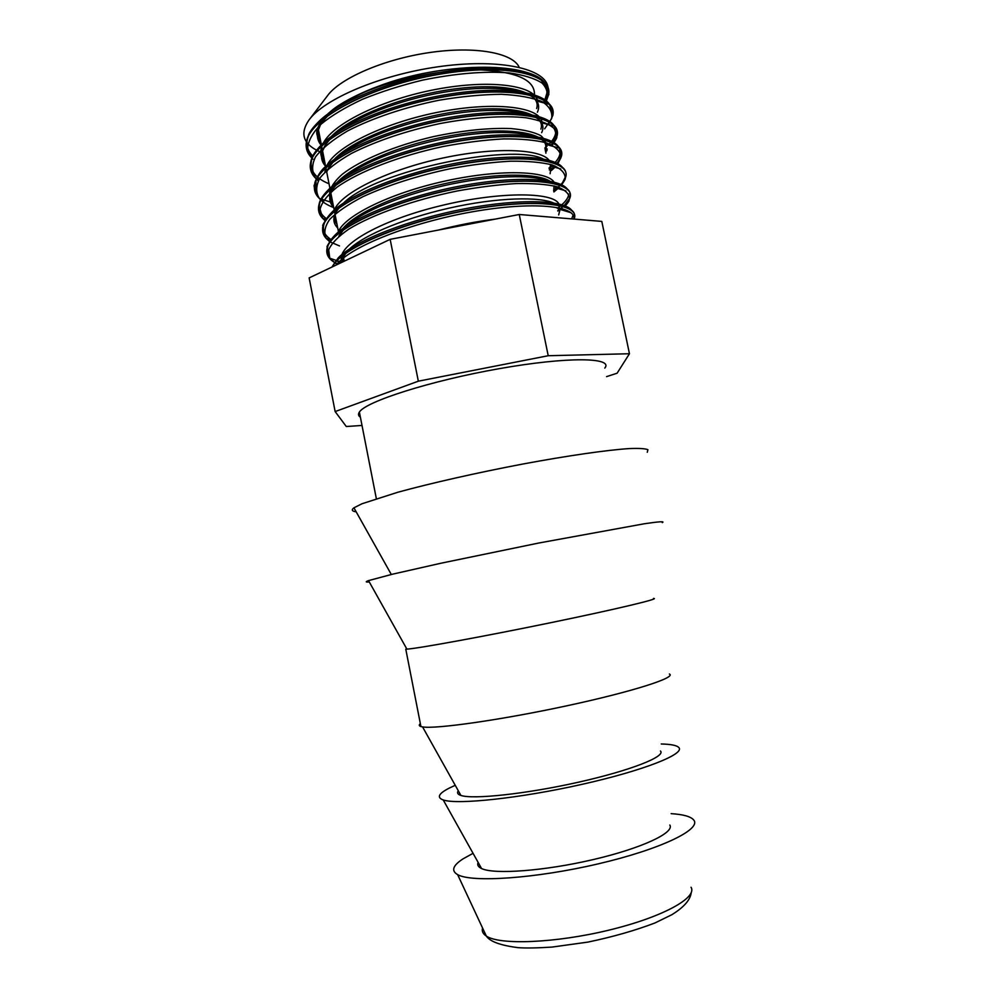<?xml version="1.0" encoding="UTF-8"?>
<svg xmlns="http://www.w3.org/2000/svg" width="998" height="998" viewBox="0 0 998 998"><rect width="100%" height="100%" fill="white"/><g stroke="black" fill="none" stroke-linecap="round" stroke-linejoin="round"><path stroke-width="1.5" d="M320.72 152.12L317.189 150.498M316.553 150.174C302.893 142.876 300.286 132.934 308.744 120.346C323.614 99.139 379.776 75.062 437.86 66.816C495.994 58.445 542.101 67.515 547.515 85.179C549.05 89.845 548.276 94.798 545.195 100.037M544.97 100.411L543.636 102.445M322.99 153.018L322.08 152.669M318.175 128.505C319.41 122.991 323.726 117.178 331.111 111.052C323.726 117.178 319.41 122.991 318.175 128.505M363.684 92.465C397.279 78.118 444.759 68.937 480.325 69.86C517.089 71.819 535.128 80.152 534.441 94.872C535.128 80.152 517.089 71.819 480.325 69.86C444.759 68.937 397.279 78.118 363.684 92.465M671.143 813.657C683.405 814.43 690.94 816.564 693.76 820.069C701.656 829.35 660.763 849.286 598.276 863.844C535.901 878.49 471.78 882.818 457.645 874.647C450.946 870.767 452.793 865.478 463.172 858.779L473.052 853.327M519.185 67.278C512.897 52.869 475.123 45.846 429.414 52.57C383.731 59.194 339.782 78.38 327.332 95.933L309.717 119.061M606.572 376.633L617.101 373.215L629.451 353.741L601.806 221.406L519.247 214.495L390.156 239.345L418.337 381.186L335.141 411.563L346.294 426.52L362.012 425.447M519.247 214.495L548.214 355.725L418.337 381.186M629.451 353.741L548.214 355.725M390.156 239.345L309.143 277.906L335.141 411.563M604.8 368.087C613.92 357.346 567.55 356.523 499.037 368.699C430.562 380.749 365.605 401.57 359.392 412.074C357.97 414.158 358.294 415.867 360.39 417.189M647.278 452.269L647.914 449.686C645.219 448.564 639.019 448.189 629.339 448.576C607.183 450.011 568.062 455.612 522.877 464.02C477.368 472.665 430.837 483.194 397.89 492.226L362 503.753L353.928 507.82C351.184 509.903 351.932 511.238 356.186 511.837M662.285 522.615C665.092 521.218 659.204 521.555 644.259 523.775L538.908 542.999L440.966 563.221L392.638 574.162L368.524 580.611C365.268 581.784 365.53 582.246 369.285 581.984M653.465 598.438C661.4 598.388 616.976 609.054 550.509 622.74C484.117 636.425 418.224 648.45 406.897 649.137L405.787 649.199L420.919 726.544C418.935 725.933 418.748 724.96 420.358 723.637M669.371 673.999C676.894 677.38 633.081 691.552 567.326 705.698C501.645 719.882 435.552 729.276 422.566 726.906L420.919 726.544M660.451 750.995C666.115 756.447 630.636 770.531 578.391 782.22C526.233 793.946 472.84 799.648 460.901 795.431C457.645 794.346 456.772 792.799 458.307 790.778M661.262 743.997C670.868 744.196 676.706 745.356 678.777 747.49C685.551 753.839 644.159 770.431 582.171 784.316C520.282 798.263 457.121 804.949 443.224 799.947C436.55 797.527 438.571 793.572 449.287 788.083L455.238 785.301M669.833 825.034C674.848 832.681 641.714 848.325 593.024 859.627C544.421 871.017 494.01 874.685 481.56 868.534C478.167 866.938 477.019 864.892 478.129 862.409M321.082 143.3L317.152 135.279C315.293 129.49 319.946 121.407 331.136 111.028C341.615 101.846 364.694 91.105 378.105 86.377C441.228 61.951 527.979 61.402 542.625 81.936C545.681 85.317 547.116 89.022 546.904 93.051L544.883 99.812M544.659 100.224L543.411 102.32M547.603 97.23L548.276 95.172C554.701 74.6 506.759 62.475 439.544 74.027C372.354 85.341 310.715 117.29 306.561 141.13L306.461 141.591C305.326 147.791 307.159 153.243 311.95 157.934M552.006 117.228L552.543 115.668C559.117 95.958 511.201 84.83 443.898 96.619C376.645 108.171 314.844 139.446 310.677 162.375L310.603 162.711C309.23 169.66 311.85 175.573 318.449 180.451M545.307 150.448L547.203 148.914M550.659 145.708L556.784 136.302C563.683 117.44 515.978 107.26 448.638 119.211C381.323 130.913 319.198 161.476 314.844 183.52L314.757 183.869C313.584 189.096 314.931 193.712 318.786 197.729M319.647 198.565L323.015 201.222M551.532 168.837L554.876 165.868M556.622 164.046L561.051 156.96C568.211 138.947 520.744 129.74 453.341 141.841C385.952 153.729 323.577 183.57 318.986 204.727L318.886 205.077C317.501 211.127 319.659 216.267 325.385 220.508M565.903 173.278C565.055 158.096 513.583 153.118 448.95 166.267C384.33 179.266 327.706 206.786 323.115 226.097L323.04 226.334C321.518 232.472 323.988 237.599 330.463 241.716M332.446 242.888L339.507 245.932M557.77 210.628L563.383 206.299M564.232 205.526L569.484 198.627M570.17 193.712C568.498 179.665 516.739 175.935 452.431 189.283C388.16 202.457 332.022 229.078 327.294 247.404L327.219 247.616C325.398 254.54 329.041 260.041 338.135 264.108M574.436 214.321C572.116 201.608 522.041 198.839 459.317 211.638C396.58 224.288 339.994 249.325 332.209 266.928M332.421 266.828C340.929 248.14 404.701 221.419 470.432 209.73C536.225 197.853 581.248 204.079 574.037 219.073M337.212 263.871C328.941 259.892 325.598 254.64 327.182 248.103L327.257 247.828C331.698 228.517 394.547 199.937 462.336 187.574C530.163 174.999 577.468 182.272 569.621 198.639M569.359 199.226L564.406 205.588M561.188 208.345L557.807 210.828M332.346 243.013C324.637 238.796 321.531 233.382 323.028 226.771L323.09 226.546C327.344 206.312 389.956 176.995 457.72 164.807C525.497 152.432 572.977 160.715 565.33 177.956M561.038 185.591C564.307 181.125 565.716 178.642 565.267 178.143C563.62 182.147 559.753 186.339 553.641 190.718M325.323 220.633C319.747 216.479 317.601 211.464 318.873 205.576L318.948 205.289C322.978 184.156 385.415 154.091 453.117 142.115C520.856 129.902 568.523 139.196 561.038 157.322L560.539 158.557M322.928 201.347L319.397 198.49M333.706 207.572C327.232 205.126 322.454 202.095 319.385 198.477C315.206 194.435 313.646 189.782 314.694 184.468L314.782 184.081C318.661 162.038 380.862 131.249 448.526 119.448C516.24 107.422 564.045 117.727 556.759 136.714L556.697 136.901C557.42 137.113 555.749 140.144 551.694 145.995M556.16 138.26L550.834 145.758M547.178 149.176L545.357 150.661M318.374 180.576C312 175.798 309.392 170.034 310.553 163.285L310.627 162.923C314.358 139.97 376.308 108.47 443.948 96.843C511.612 85.005 559.566 96.295 552.505 116.155L548.725 124.214M311.476 157.622C307.147 153.143 305.475 148.003 306.436 142.19L306.511 141.803C310.016 117.964 371.78 85.703 439.382 74.289C506.984 62.612 555.125 74.912 548.226 95.646L546.031 100.673M545.844 100.973L544.496 102.969M691.028 887.247C697.702 897.726 662.298 917.299 608.768 930.173C555.325 943.135 499.674 945.268 486.325 936.062C482.882 933.816 481.635 931.146 482.583 928.04M332.172 266.953L338.272 257.846C355.088 240.443 409.829 219.148 465.53 208.669C521.268 198.103 565.679 200.161 572.041 210.778M573.077 215.044L571.692 218.886M340.755 262.861L334.991 260.016M328.242 252.881C326.134 247.704 328.442 241.728 335.153 234.954L335.166 234.929C353.055 216.903 407.421 195.658 462.174 185.653C516.989 175.548 560.614 178.305 567.513 189.408M568.76 194.061C568.299 198.465 564.481 203.218 557.283 208.333M331.785 240.031C320.545 233.133 320.62 223.814 332.022 212.1L332.097 212.013C350.872 193.45 404.627 172.367 458.344 162.774C512.124 153.118 555.212 156.387 562.847 167.889M326.458 218.712C316.067 211.127 316.94 201.259 329.053 189.096L329.078 189.071C349.15 169.573 404.39 148.178 458.144 139.346C511.949 130.439 553.503 135.291 559.204 148.041L559.217 148.091C561.288 152.632 559.691 157.672 554.451 163.198M552.568 165.057L551.096 166.367M551.071 166.392L548.962 168.113M332.97 203.842L330.637 202.893M315.879 189.932L316.029 180.176M314.844 183.52C314.208 182.834 319.248 171.132 326.096 166.105L326.171 166.03C347.042 146.207 401.046 125.187 453.566 116.729C506.136 108.196 547.278 113.31 554.401 126.197C557.433 131.836 555.375 138.111 548.251 145.034M546.991 146.219L544.821 148.066M329.028 183.769C314.495 177.869 308.819 169.448 312.012 158.52M323.265 143.013L323.352 142.926C344.971 122.854 397.815 102.22 449.088 94.149C500.41 86.003 541.166 91.317 549.511 104.366L551.52 110.516M325.086 163.722L323.177 162.861M312.811 156.012C302.868 146.207 305.488 134.119 320.67 119.76C342.913 99.513 394.472 79.378 444.447 71.631C494.459 63.872 534.778 69.286 544.459 82.372C546.916 85.653 547.727 89.196 546.904 93.051M336.289 264.994C349.986 246.668 411.089 222.566 472.079 211.85C533.132 200.985 576.482 205.8 573.862 219.061M337.087 264.607L329.764 258.22L328.704 249.774C331.548 243.375 338.21 236.514 348.701 229.191C372.678 214.395 414.207 199.775 457.234 190.98C478.529 187.125 498.301 184.642 516.552 183.545C533.269 183.283 546.729 184.331 556.921 186.676C564.905 189.695 569.11 193.575 569.534 198.315L564.431 206.836M562.423 208.682L561.163 209.742M330.113 242.202L326.234 238.235C323.577 232.671 324.787 226.334 329.851 219.248C337.212 211.863 348.215 204.353 362.873 196.718C388.022 185.129 417.289 175.773 450.672 168.625C472.154 164.695 492.164 162.212 510.714 161.189C527.73 161.052 541.477 162.275 551.956 164.857C560.227 168.126 564.643 172.28 565.217 177.345L561.013 185.591M559.254 187.437L553.89 191.928M325.186 220.895L322.741 218.3L320.071 209.243C321.768 202.394 327.406 195.059 336.975 187.225C359.118 171.419 399.749 155.775 443.062 146.531C464.619 142.477 484.803 139.932 503.641 138.909C521.031 138.772 535.202 140.069 546.156 142.789C554.938 146.195 559.866 150.548 560.926 155.825L557.445 164.408M555.013 167.202L551.358 170.558M314.694 184.468C313.16 185.366 314.719 190.032 319.372 198.465C315.605 192.414 315.842 185.541 320.071 177.831C326.695 169.81 337.187 161.651 351.57 153.38C376.52 140.868 406.036 130.913 440.155 123.527C473.164 117.327 503.603 115.394 525.934 117.752C539.157 120.047 548.501 123.577 553.94 128.355C557.046 133.657 556.285 139.533 551.669 145.982M546.867 150.735L545.594 151.796M318.225 180.85L316.117 178.779C311.713 172.392 311.513 165.094 315.505 156.911C322.067 148.365 332.721 139.732 347.479 131C372.179 118.163 404.839 107.198 438.895 100.262C461.425 96.469 482.234 94.486 501.333 94.299C518.636 95.172 532.246 97.629 542.126 101.646C549.511 106.399 552.68 112.05 551.644 118.575L544.646 128.842M312.91 159.169L312.112 158.295M311.9 158.058L307.696 148.103C308.282 140.618 312.748 132.622 321.119 124.114C331.66 115.506 345.47 107.223 362.536 99.264C381.074 91.729 401.021 85.366 422.366 80.177C455.437 73.415 484.379 70.995 509.192 72.916C523.651 74.962 534.579 78.331 541.989 83.021C547.141 88.298 548.563 94.236 546.268 100.86M546.118 101.16L544.933 103.231M438.658 230.002C458.194 225.012 477.081 221.369 495.332 219.098M342.376 262.087C333.382 247.417 377.855 220.957 440.193 205.85C502.468 190.543 558.019 192.14 559.254 205.463M559.229 207.883L557.87 211.114M337.474 234.405C340.193 217.626 388.646 193.3 445.832 180.9C503.054 168.338 551.295 171.057 554.701 183.632M334.13 222.03L335.49 222.467L333.831 219.535M334.093 210.541C340.455 192.951 388.733 169.373 443.636 157.859C498.526 146.219 544.896 149.313 550.01 161.838M550.721 164.495L549.349 169.934M332.908 203.567L332.01 202.544C326.596 194.61 330.014 185.191 342.264 174.276C360.64 159.892 395.333 145.521 433.494 136.601C462.91 130.414 488.708 127.732 510.901 128.555C523.9 129.74 533.793 132.073 540.592 135.528C545.432 139.508 546.929 144.136 545.095 149.401M324.874 172.093L326.022 167.439M327.032 165.244C336.538 145.808 386.9 121.831 440.929 111.664C495.02 101.359 538.433 106.961 541.789 121.182M324.849 162.474C320.445 157.509 319.585 151.746 322.292 145.172M323.427 142.864C333.968 122.929 383.444 99.151 436.388 89.296C489.344 79.304 532.495 85.142 537.211 99.55M320.82 141.953L317.152 135.279M343.112 261.738L343.349 256.686L348.539 249.949C363.659 234.493 409.617 216.067 457.683 206.287C505.749 196.456 546.954 196.793 557.134 205.039M340.755 231.761C349.574 215.531 395.27 194.373 446.792 183.233C498.301 171.98 543.448 173.016 552.256 183.108M553.977 185.902L553.69 190.955M336.95 224.126C334.742 221.207 334.105 217.926 335.016 214.296C336.576 212.212 334.467 212.973 342.189 204.478C373.701 169.46 522.902 140.743 546.093 160.928M332.883 203.405C330.662 200.336 329.976 196.905 330.849 193.138L330.862 193.088C334.505 173.664 389.632 146.656 449.275 135.928C508.968 124.987 551.62 133.283 545.17 149.638L545.145 149.65M333.769 161.214C328.679 167.552 326.334 171.132 326.72 171.955L330.949 163.323M334.143 159.518C352.631 139.221 409.904 117.39 461.488 110.94C513.209 104.341 546.268 113.76 540.891 129.091M324.787 162.163C322.504 158.782 321.768 155.039 322.579 150.935C320.982 154.104 321.743 157.934 324.837 162.412M322.579 150.91L327.756 140.543M331.324 136.477C351.146 115.656 408.12 94.199 458.768 88.435C509.504 82.522 541.752 92.714 536.637 108.52M320.732 141.541C318.424 138.023 317.663 134.156 318.437 129.915L318.437 129.877C319.61 123.914 323.839 117.627 331.136 111.028M342.127 262.212C341.965 258.507 344.098 254.415 348.539 249.949L338.272 257.846L331.885 267.077M559.604 207.971L560.078 209.455L558.655 214.932M338.809 236.376L345.345 227.207C361.214 211.451 405.837 193.313 452.531 183.819C499.237 174.276 539.943 174.737 551.682 182.983M554.838 186.115L555.599 187.849L565.953 190.892M337.698 227.956C331.373 221.656 332.845 213.859 342.127 204.553L342.189 204.478M549.948 164.283L551.033 166.192L550.123 173.714M333.656 207.347C326.982 200.398 328.791 191.866 339.095 181.736C357.696 163.809 407.396 144.523 455.5 136.576C503.653 128.58 541.041 132.934 546.355 144.498L545.881 153.193M327.656 169.423L333.681 161.277M340.106 155.463C362.024 137.724 410.24 120.197 455.288 113.498C500.385 106.761 535.14 111.464 541.59 122.742C543.349 125.785 543.361 129.091 541.64 132.697M325.585 166.242C318.711 158.482 320.495 149.126 330.924 138.173M338.097 131.911C360.889 114.146 407.87 97.243 451.545 91.043C495.27 84.793 529.289 89.72 536.774 101.035C539.045 104.428 539.244 108.158 537.398 112.225M321.044 145.134C313.996 136.14 317.102 125.461 330.35 113.098C323.04 120.808 319.597 125.112 320.009 125.973L318.437 129.877L321.381 144.797L318.449 129.865M336.326 108.233C347.005 100.336 360.939 93.039 378.105 86.377M344.235 261.202L342.601 252.868L344.235 261.202M338.759 233.332L330.138 189.395L338.759 233.332M329.914 188.285L325.847 167.589L329.914 188.285M325.647 166.529L321.581 145.833L325.647 166.529M691.215 892.674C690.354 899.884 683.929 907.207 671.928 914.667L654.962 922.963C635.152 930.51 612.809 936.897 587.909 942.1L551.956 947.09C536.936 948.038 525.597 948.225 517.962 947.651C500.472 945.393 489.918 941.526 486.325 936.062L457.645 874.647M359.392 412.074L376.333 498.626M391.303 574.486L353.928 507.82M406.897 649.137L368.524 580.611M460.901 795.431L422.566 726.906M481.56 868.534L443.224 799.947M335.153 234.954C328.679 243.025 326.059 247.167 327.294 247.404M332.097 212.013C324.5 221.506 321.493 226.197 323.115 226.097M329.053 189.096C320.595 197.529 319.61 201.546 318.986 204.727M559.204 148.041C561.138 153.492 561.749 156.461 561.051 156.96M541.577 122.754L554.389 126.197C556.884 132.397 557.67 135.765 556.784 136.302M323.352 142.926C312.574 153.355 311.401 158.582 310.677 162.375M536.774 101.035L549.524 104.353C552.667 111.452 553.678 115.219 552.543 115.668M330.363 113.086L320.657 119.76C314.47 125.648 310.515 130.501 308.794 134.343L306.561 141.13M542.625 81.936L544.459 82.397C548.426 90.756 549.698 95.022 548.276 95.172M327.182 248.103C327.793 251.908 325.148 248.502 329.764 258.22L341.852 262.337M569.584 198.739C568.186 201.596 570.893 199.238 565.13 206.112M323.028 226.771C321.93 227.494 323.003 231.311 326.234 238.235M318.873 205.576C318.25 206.411 319.36 215.568 322.728 218.288M560.963 157.522L557.483 164.433M310.553 163.285L310.603 167.602C311.463 168.999 308.731 168.325 316.141 178.817M306.436 142.19C307.122 146.956 303.903 146.207 311.887 158.096M548.139 95.958L546.38 100.96M546.23 101.235L545.008 103.281M331.773 240.056L326.184 238.198M326.034 219.373L322.766 218.3M332.01 202.544L319.36 198.477M545.507 151.409L546.991 150.236M318.898 179.652L316.129 178.779M324.936 162.911L322.878 162.287M343.337 256.736L342.938 257.259C342.189 257.284 342.015 258.881 342.426 262.062M333.981 217.664L335.453 222.429M318.437 129.915L317.888 132.297C318.724 133.645 315.318 131.449 320.795 141.841M560.078 209.455L559.579 210.84M345.283 227.282L339.183 235.453M555.587 187.799L555.025 189.994M560.714 168.924L551.008 166.155L550.484 169.298M329.066 189.071L339.083 181.736C329.827 191.816 332.658 190.556 330.849 193.088M330.999 138.123C322.154 148.215 324.487 147.454 322.566 150.948M570.993 212.699L560.078 209.418M335.178 234.929L345.358 227.207M332.022 212.1L342.127 204.553M559.242 148.091L546.368 144.51"/></g></svg>
